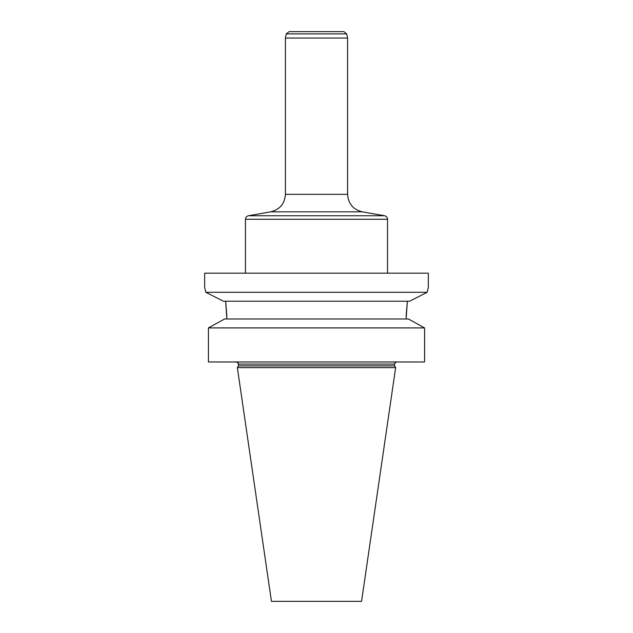 <?xml version="1.0" encoding="UTF-8"?>
<svg xmlns="http://www.w3.org/2000/svg" width="633" height="633" viewBox="0 0 633 633"><rect width="100%" height="100%" fill="white"/><g stroke="black" fill="none" stroke-linecap="round" stroke-linejoin="round"><path stroke-width="0.95" d="M428.335 287.374L427.172 292.296L409.598 301.229L427.172 292.296L428.335 287.374L428.335 273.171L204.665 273.171L204.665 287.374L205.828 292.296L223.402 301.229L205.828 292.296L204.665 287.374M408.404 318.985L424.577 327.918L424.577 361.965L208.423 361.965L208.423 327.918L224.596 318.985L208.423 327.918L424.577 327.918L408.404 318.985L224.596 318.985M406.125 316.089L407.351 301.229L406.125 318.985M226.875 316.089L225.649 301.229L226.875 318.985M409.598 301.229L223.402 301.229M427.172 292.296L205.828 292.296M316.5 365.906L238.364 365.906L237.359 367.646L395.641 367.646L394.636 365.906L316.5 365.906M395.641 367.646L361.562 601.35L271.438 601.35L237.359 367.646M346.694 33.897L286.306 33.897L289.083 31.65L343.917 31.65L346.694 33.897L347.58 38.043L347.58 194.339C348.253 203.707 353.143 209.539 362.25 211.826L270.75 211.826L362.25 211.826L384.603 215.766C386.423 216.225 387.404 217.388 387.538 219.263L387.538 273.171M347.58 38.043L285.42 38.043L285.42 194.339L347.58 194.339M387.538 219.263L245.462 219.263C245.596 217.388 246.577 216.225 248.397 215.766L384.603 215.766M394.636 365.906L394.636 364.094L238.364 364.094L238.364 365.906M238.364 364.094C238.965 363.698 238.253 362.986 236.228 361.965M394.636 364.094C394.035 363.698 394.747 362.986 396.772 361.965M285.42 194.339C284.747 203.707 279.857 209.539 270.75 211.826L248.397 215.766M245.462 219.263L245.462 273.171M286.306 33.897L285.42 38.043"/></g></svg>
